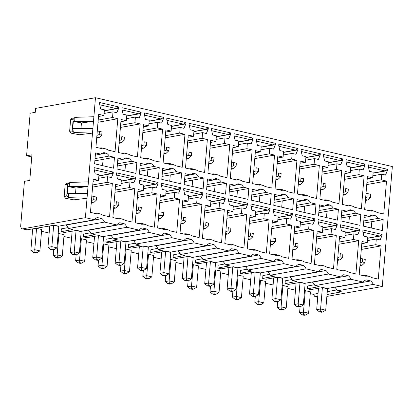 <?xml version="1.0" encoding="UTF-8"?>
<svg xmlns="http://www.w3.org/2000/svg" width="413" height="413" viewBox="0 0 413 413"><rect width="100%" height="100%" fill="white"/><g stroke="black" fill="none" stroke-linecap="round" stroke-linejoin="round"><path stroke-width="0.62" d="M350.823 279.224L314.912 285.641A7.511 5.927 -100.1 0 0 312.414 282.177L348.329 275.76A7.511 5.927 79.9 0 1 350.823 279.224L363.182 282.089A7.511 5.927 79.9 0 1 366.155 279.895L370.724 280.954A7.511 5.927 79.9 0 1 373.218 284.418L382.278 286.519L392.35 166.558L95.47 97.7L85.398 217.661L22.854 228.833A4.037 2.349 103.1 0 1 22.276 228.823A4.037 2.349 103.1 0 1 20.748 226.422L20.753 226.463M348.329 275.76L343.761 274.702A7.511 5.927 79.9 0 0 340.787 276.896L328.428 274.031A7.511 5.927 79.9 0 0 325.934 270.567L321.366 269.508A7.511 5.927 79.9 0 0 318.397 271.702L306.038 268.837A7.511 5.927 79.9 0 0 303.54 265.373L298.971 264.31A7.511 5.927 79.9 0 0 296.002 266.509L283.643 263.644A7.511 5.927 79.9 0 0 281.15 260.18L276.576 259.116A7.511 5.927 79.9 0 0 273.607 261.315L261.248 258.45A7.511 5.927 79.9 0 0 258.755 254.986L254.186 253.923A7.511 5.927 79.9 0 0 251.212 256.122L238.853 253.257A7.511 5.927 79.9 0 0 236.36 249.788L231.791 248.729A7.511 5.927 79.9 0 0 228.817 250.928L216.458 248.058A7.511 5.927 79.9 0 0 213.965 244.594L209.396 243.536A7.511 5.927 79.9 0 0 206.428 245.735L194.069 242.865A7.511 5.927 79.9 0 0 191.57 239.401L187.001 238.342A7.511 5.927 79.9 0 0 184.033 240.542L171.674 237.671A7.511 5.927 79.9 0 0 169.18 234.207L164.606 233.149A7.511 5.927 79.9 0 0 161.638 235.343L149.279 232.478A7.511 5.927 79.9 0 0 146.785 229.014L142.217 227.955A7.511 5.927 79.9 0 0 139.243 230.149L126.884 227.284A7.511 5.927 79.9 0 0 124.39 223.82L119.822 222.762A7.511 5.927 79.9 0 0 116.853 224.956L104.489 222.091A7.511 5.927 79.9 0 0 101.996 218.627L97.427 217.563A7.511 5.927 79.9 0 0 94.458 219.762L85.398 217.661M367.224 242.689L361.974 241.471L359.181 274.697L365.835 276.24A11.146 8.797 -100.1 0 1 369.398 276.478A11.146 8.797 -100.1 0 1 371.628 277.582L378.282 279.126L381.075 245.9L375.825 244.682L376.295 239.029L380.146 239.922L381.927 235.74L382.04 234.408L362.939 229.979L362.826 231.311L363.853 236.143L367.699 237.036L367.224 242.689L361.788 243.66M383.197 219.628L377.905 218.405A7.109 5.606 79.9 0 0 374.761 215.421L373.068 215.028A7.109 5.606 79.9 0 0 372.087 215.09A7.109 5.606 79.9 0 0 369.552 216.464L364.256 215.235L363.342 226.128L382.283 230.521L383.197 219.628L363.59 223.165M360.807 214.435L355.51 213.206A7.109 5.606 79.9 0 0 352.366 210.227L350.673 209.835A7.109 5.606 79.9 0 0 349.692 209.897A7.109 5.606 79.9 0 0 347.157 211.27L341.861 210.041L340.947 220.934L359.893 225.328L360.807 214.435L341.195 217.971M364.127 175.861L358.871 174.642L359.346 168.989L363.11 169.862L364.999 165.437L365.113 164.1L346.011 159.671L345.898 161.008L346.987 166.124L350.751 166.997L350.276 172.649L345.025 171.431L342.253 204.409L348.866 205.942A11.146 8.797 -100.1 0 1 352.47 206.175A11.146 8.797 -100.1 0 1 354.741 207.305L361.354 208.839L364.127 175.861L344.354 179.392M358.68 240.707L353.43 239.488L353.905 233.835L357.751 234.729L359.532 230.547L359.646 229.215L340.544 224.786L340.431 226.118L341.458 230.95L345.304 231.843L344.829 237.496L339.579 236.277L336.791 269.503L343.44 271.047A11.146 8.797 -100.1 0 1 347.003 271.284A11.146 8.797 -100.1 0 1 349.238 272.389L355.887 273.933L358.68 240.707L338.913 244.238M338.412 209.241L333.115 208.013A7.109 5.606 79.9 0 0 329.972 205.034L328.278 204.641A7.109 5.606 79.9 0 0 327.297 204.703A7.109 5.606 79.9 0 0 324.763 206.077L319.466 204.848L318.552 215.741L337.498 220.134L338.412 209.241L318.8 212.778M341.732 170.667L336.481 169.449L336.956 163.796L340.72 164.668L342.604 160.244L342.718 158.907L323.616 154.477L323.508 155.815L324.592 160.931L328.356 161.803L327.881 167.456L322.63 166.238L319.863 199.216L326.471 200.749A11.146 8.797 -100.1 0 1 330.075 200.981A11.146 8.797 -100.1 0 1 332.351 202.112L338.959 203.645L341.732 170.667L321.959 174.198M336.285 235.513L331.035 234.295L331.51 228.642L335.356 229.535L337.137 225.353L337.251 224.022L318.149 219.587L318.036 220.924L319.063 225.756L322.909 226.649L322.434 232.302L317.184 231.084L314.396 264.31L321.051 265.853A11.146 8.797 -100.1 0 1 324.608 266.091A11.146 8.797 -100.1 0 1 326.843 267.196L333.498 268.739L336.285 235.513L316.518 239.044M316.017 204.048L310.726 202.819A7.109 5.606 79.9 0 0 307.577 199.84L305.883 199.448A7.109 5.606 79.9 0 0 304.902 199.51A7.109 5.606 79.9 0 0 302.368 200.883L297.076 199.655L296.162 210.547L315.104 214.941L316.017 204.048L296.41 207.584M319.337 165.474L314.087 164.255L314.561 158.602L318.325 159.475L320.214 155.051L320.323 153.713L301.222 149.284L301.113 150.621L302.197 155.737L305.961 156.61L305.486 162.263L300.236 161.044L297.468 194.022L304.082 195.555A11.146 8.797 -100.1 0 1 307.68 195.788A11.146 8.797 -100.1 0 1 309.957 196.918L316.57 198.452L319.337 165.474L299.57 169.005M313.89 230.32L308.64 229.101L309.115 223.448L312.961 224.342L314.747 220.16L314.856 218.823L295.754 214.393L295.646 215.731L296.673 220.563L300.519 221.456L300.045 227.109L294.789 225.89L292.001 259.116L298.656 260.66A11.146 8.797 -100.1 0 1 302.213 260.897A11.146 8.797 -100.1 0 1 304.448 262.002L311.103 263.546L313.89 230.32L294.123 233.851M293.622 198.854L288.331 197.626A7.109 5.606 79.9 0 0 285.182 194.642L283.494 194.249A7.109 5.606 79.9 0 0 282.513 194.316A7.109 5.606 79.9 0 0 279.973 195.69L274.681 194.461L273.767 205.354L292.709 209.747L293.622 198.854L274.015 202.391M296.942 160.28L291.692 159.062L292.167 153.409L295.93 154.281L297.819 149.857L297.933 148.52L278.832 144.091L278.718 145.422L279.808 150.544L283.571 151.416L283.096 157.069L277.841 155.851L275.073 188.829L281.687 190.362A11.146 8.797 -100.1 0 1 285.285 190.589A11.146 8.797 -100.1 0 1 287.562 191.725L294.175 193.258L296.942 160.28L277.175 163.811M291.501 225.126L286.245 223.908L286.72 218.255L290.566 219.148L292.352 214.966L292.461 213.629L273.365 209.2L273.251 210.537L274.278 215.369L278.125 216.257L277.65 221.91L272.399 220.697L269.606 253.923L276.261 255.466A11.146 8.797 -100.1 0 1 279.818 255.704A11.146 8.797 -100.1 0 1 282.053 256.809L288.708 258.352L291.501 225.126L271.728 228.657M271.233 193.661L265.936 192.432A7.109 5.606 79.9 0 0 262.792 189.448L261.099 189.056A7.109 5.606 79.9 0 0 260.118 189.123A7.109 5.606 79.9 0 0 257.583 190.496L252.286 189.268L251.372 200.16L270.314 204.554L271.233 193.661L251.62 197.197M274.547 155.087L269.297 153.868L269.772 148.215L273.535 149.088L275.425 144.664L275.538 143.326L256.437 138.897L256.323 140.229L257.413 145.35L261.176 146.223L260.701 151.876L255.451 150.657L252.679 183.635L259.292 185.169A11.146 8.797 -100.1 0 1 262.895 185.396A11.146 8.797 -100.1 0 1 265.167 186.531L271.78 188.065L274.547 155.087L254.78 158.618M269.106 219.933L263.855 218.714L264.33 213.062L268.176 213.949L269.957 209.773L270.071 208.436L250.97 204.007L250.856 205.344L251.884 210.171L255.73 211.064L255.255 216.717L250.004 215.498L247.211 248.729L253.866 250.273A11.146 8.797 -100.1 0 1 257.428 250.51A11.146 8.797 -100.1 0 1 259.658 251.615L266.313 253.159L269.106 219.933L249.333 223.464M248.838 188.467L243.541 187.239A7.109 5.606 79.9 0 0 240.397 184.255L238.704 183.862A7.109 5.606 79.9 0 0 237.723 183.93A7.109 5.606 79.9 0 0 235.188 185.303L229.891 184.074L228.978 194.962L247.924 199.36L248.838 188.467L229.225 192.004M252.157 149.893L246.907 148.675L247.377 143.022L251.14 143.894L253.03 139.465L253.143 138.133L234.042 133.704L233.928 135.036L235.018 140.152L238.781 141.024L238.306 146.677L233.056 145.464L230.284 178.442L236.897 179.975A11.146 8.797 -100.1 0 1 240.5 180.202A11.146 8.797 -100.1 0 1 242.772 181.338L249.385 182.871L252.157 149.893L232.385 153.424M246.711 214.734L241.46 213.521L241.935 207.868L245.781 208.756L247.563 204.58L247.676 203.242L228.575 198.813L228.461 200.15L229.489 204.977L233.335 205.87L232.86 211.523L227.609 210.305L224.822 243.536L231.471 245.074A11.146 8.797 -100.1 0 1 235.033 245.317A11.146 8.797 -100.1 0 1 237.269 246.422L243.918 247.965L246.711 214.734L226.944 218.265M226.443 183.274L221.146 182.045A7.109 5.606 79.9 0 0 218.002 179.061L216.309 178.669A7.109 5.606 79.9 0 0 215.328 178.736A7.109 5.606 79.9 0 0 212.793 180.104L207.502 178.881L206.583 189.768L225.529 194.162L226.443 183.274L206.836 186.805M229.762 144.7L224.512 143.481L224.987 137.828L228.75 138.701L230.635 134.271L230.748 132.94L211.647 128.51L211.539 129.842L212.623 134.958L216.386 135.831L215.911 141.483L210.661 140.265L207.894 173.248L214.502 174.782A11.146 8.797 -100.1 0 1 218.105 175.009A11.146 8.797 -100.1 0 1 220.382 176.144L226.99 177.678L229.762 144.7L209.995 148.231M224.316 209.541L219.066 208.322L219.54 202.669L223.387 203.563L225.168 199.386L225.281 198.049L206.18 193.62L206.072 194.951L207.094 199.784L210.94 200.677L210.465 206.33L205.215 205.111L202.427 238.337L209.081 239.881A11.146 8.797 -100.1 0 1 212.638 240.118A11.146 8.797 -100.1 0 1 214.874 241.228L221.528 242.772L224.316 209.541L204.549 213.072M204.048 178.08L198.756 176.852A7.109 5.606 79.9 0 0 195.607 173.868L193.914 173.475A7.109 5.606 79.9 0 0 192.938 173.543A7.109 5.606 79.9 0 0 190.398 174.911L185.107 173.687L184.193 184.575L203.134 188.968L204.048 178.08L184.441 181.612M207.367 139.506L202.117 138.288L202.592 132.635L206.355 133.507L208.245 129.078L208.353 127.746L189.257 123.317L189.144 124.649L190.228 129.765L193.991 130.637L193.516 136.29L188.266 135.072L185.499 168.055L192.112 169.588A11.146 8.797 -100.1 0 1 195.71 169.815A11.146 8.797 -100.1 0 1 197.987 170.951L204.6 172.484L207.367 139.506L187.6 143.037M201.921 204.347L196.671 203.129L197.146 197.476L200.992 198.369L202.778 194.187L202.886 192.856L183.785 188.426L183.677 189.758L184.704 194.59L188.55 195.483L188.075 201.136L182.82 199.918L180.032 233.144L186.686 234.687A11.146 8.797 -100.1 0 1 190.243 234.925A11.146 8.797 -100.1 0 1 192.479 236.035L199.133 237.578L201.921 204.347L182.154 207.878M181.653 172.887L176.361 171.658A7.109 5.606 79.9 0 0 173.217 168.674L171.524 168.282A7.109 5.606 79.9 0 0 170.543 168.344A7.109 5.606 79.9 0 0 168.003 169.717L162.712 168.489L161.798 179.381L180.739 183.775L181.653 172.887L162.046 176.418M175.592 165.758L182.205 167.291L184.972 134.308L179.722 133.094L180.197 127.436L183.961 128.314L185.85 123.885L185.964 122.553L166.862 118.118L166.749 119.455L167.838 124.571L171.601 125.444L171.127 131.097L165.871 129.878L163.104 162.856L169.717 164.389A11.146 8.797 -100.1 0 1 173.315 164.622A11.146 8.797 -100.1 0 1 175.592 165.752M179.531 199.154L174.276 197.935L174.751 192.282L178.597 193.176L180.383 188.994L180.496 187.662L161.395 183.233L161.282 184.565L162.309 189.397L166.155 190.29L165.68 195.943L160.43 194.724L157.637 227.95L164.291 229.494A11.146 8.797 -100.1 0 1 167.848 229.731A11.146 8.797 -100.1 0 1 170.084 230.836L176.738 232.38L179.531 199.154L159.759 202.685M159.263 167.688L153.966 166.465A7.109 5.606 79.9 0 0 150.822 163.481L149.129 163.089A7.109 5.606 79.9 0 0 148.148 163.15A7.109 5.606 79.9 0 0 145.613 164.524L140.317 163.295L139.403 174.188L158.344 178.581L159.263 167.688L139.651 171.225M162.583 129.114L157.327 127.896L157.802 122.243L161.566 123.115L163.455 118.691L163.569 117.354L144.467 112.925L144.354 114.262L145.443 119.378L149.207 120.25L148.732 125.903L143.481 124.685L140.709 157.663L147.322 159.196A11.146 8.797 -100.1 0 1 150.926 159.428A11.146 8.797 -100.1 0 1 153.197 160.559L159.81 162.092L162.583 129.114L142.81 132.645M157.136 193.96L151.886 192.742L152.361 187.089L156.207 187.982L157.988 183.8L158.102 182.469L139 178.039L138.887 179.371L139.914 184.203L143.76 185.096L143.285 190.749L138.035 189.531L135.242 222.757L141.896 224.3A11.146 8.797 -100.1 0 1 145.459 224.538A11.146 8.797 -100.1 0 1 147.694 225.643L154.343 227.186L157.136 193.96L137.364 197.491M136.868 162.495L131.571 161.266A7.109 5.606 79.9 0 0 128.428 158.287L126.734 157.895A7.109 5.606 79.9 0 0 125.753 157.957A7.109 5.606 79.9 0 0 123.219 159.33L117.922 158.102L117.008 168.994L135.954 173.388L136.868 162.495L117.256 166.031M140.188 123.921L134.937 122.702L135.412 117.049L139.171 117.922L141.06 113.498L141.174 112.16L122.072 107.731L121.959 109.068L123.048 114.184L126.812 115.057L126.337 120.71L121.086 119.491L118.314 152.469L124.927 154.003A11.146 8.797 -100.1 0 1 128.531 154.235A11.146 8.797 -100.1 0 1 130.802 155.365L137.415 156.899L140.188 123.921L120.415 127.452M134.741 188.767L129.491 187.548L129.966 181.896L133.812 182.789L135.593 178.607L135.707 177.275L116.605 172.84L116.492 174.178L117.519 179.01L121.365 179.903L120.89 185.556L115.64 184.337L112.852 217.563L119.502 219.107A11.146 8.797 -100.1 0 1 123.064 219.344A11.146 8.797 -100.1 0 1 125.299 220.449L131.953 221.993L134.741 188.767L114.974 192.298M98.026 122.258L117.793 118.727L115.026 151.705L108.412 150.172A11.146 8.797 -100.1 0 0 106.136 149.041A11.146 8.797 -100.1 0 0 102.532 148.809L95.924 147.276L98.692 114.298L103.942 115.516L98.506 116.487M117.793 118.727L112.543 117.509L113.017 111.856L116.781 112.728L118.67 108.304L118.779 106.967L99.678 102.538L99.569 103.875L100.653 108.991L104.417 109.863L103.942 115.516M111.417 177.595L113.198 173.414L113.312 172.082L94.21 167.647L94.102 168.984L95.124 173.816L98.97 174.709L98.495 180.362L93.245 179.144L90.457 212.37L97.112 213.913A11.146 8.797 -100.1 0 1 100.669 214.151A11.146 8.797 -100.1 0 1 102.904 215.256L109.559 216.799L112.346 183.573L107.096 182.355L107.571 176.702L111.417 177.595M104.339 152.702A7.109 5.606 79.9 0 0 103.358 152.764A7.109 5.606 79.9 0 0 100.824 154.137L95.532 152.908L94.613 163.801L113.56 168.194L114.473 157.301L109.177 156.073A7.109 5.606 79.9 0 0 106.033 153.094L104.339 152.702L102.419 153.042M386.516 181.054L381.266 179.836L381.741 174.183L385.505 175.055L387.394 170.631L387.508 169.294L368.406 164.864L368.293 166.202L369.382 171.318L373.145 172.19L372.671 177.843L367.42 176.625L364.648 209.603L371.261 211.136A11.146 8.797 -100.1 0 1 374.865 211.368A11.146 8.797 -100.1 0 1 377.136 212.499L383.749 214.032L386.516 181.054L366.749 184.585M381.266 179.836L366.935 182.396M372.671 177.843L367.234 178.814M368.293 210.449A12.359 9.752 -100.1 0 1 368.721 210.362A12.359 9.752 -100.1 0 1 372.588 210.64L374.865 211.368M368.484 167.095L384.962 170.915L373.073 173.042M387.394 170.631L373.058 173.192M384.962 170.915L387.508 169.294M381.741 174.183L372.841 175.773M365.495 199.541L367.689 200.052L365.417 200.455M370.451 197.476L367.89 196.882L368.159 193.728L366.021 193.232L370.714 194.322L370.451 197.476L367.689 200.052M368.159 193.728L370.714 194.322M367.89 196.882L365.644 197.719M362.862 275.548A12.359 9.752 -100.1 0 1 363.254 275.471A12.359 9.752 -100.1 0 1 367.116 275.75L369.398 276.478M381.075 245.9L361.303 249.431M375.825 244.682L361.489 247.242M376.295 239.029L367.4 240.619M381.927 235.74L367.591 238.301M367.606 238.151L379.495 236.029L382.04 234.408M379.495 236.029L363.017 232.204M360.177 262.828L362.423 261.997L362.691 258.837L360.554 258.342L365.247 259.431L364.984 262.591L362.222 265.161L359.95 265.569M360.028 264.65L362.222 265.161M362.423 261.997L364.984 262.591M362.691 258.837L365.247 259.431M369.692 216.324L374.761 215.421M377.905 218.405L363.776 220.924M373.068 215.028L371.142 215.369M364.07 217.444L369.552 216.464M347.297 211.131L352.366 210.227M350.673 209.835L348.753 210.176M355.51 213.206L341.386 215.731M341.675 212.251L347.157 211.27M345.898 205.256A12.359 9.752 -100.1 0 1 346.326 205.168A12.359 9.752 -100.1 0 1 350.193 205.447L352.47 206.175M346.089 161.901L362.568 165.721L350.678 167.848M362.568 165.721L365.113 164.1M364.999 165.437L350.668 167.998M359.346 168.989L350.451 170.579M358.871 174.642L344.54 177.203M350.276 172.649L344.84 173.62M343.1 194.347L345.294 194.859L343.022 195.261M348.056 192.282L348.324 189.128L345.764 188.534L345.5 191.689L348.056 192.282L345.294 194.859M345.5 191.689L343.255 192.525M345.764 188.534L348.324 189.128M340.467 270.355A12.359 9.752 -100.1 0 1 340.859 270.278A12.359 9.752 -100.1 0 1 344.726 270.556L347.003 271.284M345.211 232.958L357.1 230.831L340.622 227.011M357.1 230.831L359.646 229.215M359.532 230.547L345.201 233.108M353.905 233.835L345.005 235.425M353.43 239.488L339.094 242.049M344.829 237.496L339.393 238.466M337.633 259.457L339.827 259.968L337.555 260.376M342.589 257.392L342.857 254.238L340.297 253.644L340.028 256.798L342.589 257.392L339.827 259.968M340.028 256.798L337.788 257.635M342.857 254.238L340.297 253.644M324.907 205.937L329.972 205.034M328.278 204.641L326.358 204.982M333.115 208.013L318.991 210.537M319.285 207.058L324.763 206.077M323.503 200.062A12.359 9.752 -100.1 0 1 323.931 199.969A12.359 9.752 -100.1 0 1 327.798 200.248L330.075 200.981M323.694 156.708L340.178 160.528L328.283 162.655M340.178 160.528L342.718 158.907M342.604 160.244L328.273 162.805M336.956 163.796L328.056 165.386M336.481 169.449L322.145 172.009M327.881 167.456L322.445 168.427M320.705 189.154L322.904 189.665L320.627 190.068M325.666 187.089L325.929 183.935L323.369 183.341L323.105 186.495L325.666 187.089L322.904 189.665M323.105 186.495L320.86 187.332M323.369 183.341L325.929 183.935M318.077 265.161A12.359 9.752 -100.1 0 1 318.464 265.084A12.359 9.752 -100.1 0 1 322.331 265.363L324.608 266.091M322.816 227.764L334.711 225.637L318.227 221.817M334.711 225.637L337.251 224.022M337.137 225.353L322.806 227.914M331.51 228.642L322.61 230.232M331.035 234.295L316.699 236.856M322.434 232.302L317.003 233.273M315.238 254.263L317.432 254.775L315.16 255.177M320.194 252.198L320.462 249.044L317.902 248.45L317.638 251.605L320.194 252.198L317.432 254.775M317.638 251.605L315.393 252.441M320.462 249.044L317.902 248.45M302.512 200.744L307.577 199.84M305.883 199.448L303.963 199.789M310.726 202.819L296.596 205.344M296.89 201.859L302.368 200.883M301.108 194.869A12.359 9.752 -100.1 0 1 301.536 194.776A12.359 9.752 -100.1 0 1 305.403 195.055L307.68 195.788M301.304 151.514L317.783 155.334L305.888 157.456M317.783 155.334L320.323 153.713M320.214 155.051L305.878 157.611M314.561 158.602L305.661 160.192M314.087 164.255L299.75 166.816M305.486 162.263L300.055 163.233M298.31 183.961L300.509 184.466L298.238 184.874M303.271 181.896L303.534 178.736L300.974 178.142L300.71 181.302L303.271 181.896L300.509 184.466M300.71 181.302L298.465 182.138M300.974 178.142L303.534 178.736M295.682 259.968A12.359 9.752 -100.1 0 1 296.069 259.891A12.359 9.752 -100.1 0 1 299.936 260.169L302.213 260.897M300.421 222.571L312.316 220.444L295.832 216.624M312.316 220.444L314.856 218.823M314.747 220.16L300.411 222.721M309.115 223.448L300.215 225.039M308.64 229.101L294.309 231.662M300.045 227.109L294.608 228.079M292.843 249.07L295.042 249.581L292.765 249.984M297.804 247.005L298.067 243.851L295.507 243.257L295.243 246.411L297.804 247.005L295.042 249.581M295.243 246.411L292.998 247.248M298.067 243.851L295.507 243.257M280.117 195.55L285.182 194.642M283.494 194.249L281.568 194.595M288.331 197.626L274.201 200.15M274.495 196.665L279.973 195.69M278.718 189.675A12.359 9.752 -100.1 0 1 279.147 189.582A12.359 9.752 -100.1 0 1 283.008 189.861L285.285 190.589M278.909 146.316L295.388 150.141L283.499 152.263M295.388 150.141L297.933 148.52M297.819 149.857L283.483 152.418M292.167 153.409L283.266 154.999M291.692 159.062L277.355 161.622M283.096 157.069L277.66 158.04M275.92 178.767L278.114 179.273L275.843 179.681M280.876 176.702L281.139 173.543L278.584 172.949L278.316 176.108L280.876 176.702L278.114 179.273M278.316 176.108L276.07 176.945M278.584 172.949L281.139 173.543M273.287 254.775A12.359 9.752 -100.1 0 1 273.68 254.697A12.359 9.752 -100.1 0 1 277.541 254.971L279.818 255.704M278.032 217.377L289.921 215.25L273.442 211.43M289.921 215.25L292.461 213.629M292.352 214.966L278.016 217.527M286.72 218.255L277.82 219.845M286.245 223.908L271.914 226.469M277.65 221.91L272.213 222.881M270.453 243.876L272.647 244.388L270.376 244.79M275.409 241.811L275.672 238.657L273.112 238.064L272.848 241.218L275.409 241.811L272.647 244.388M272.848 241.218L270.603 242.054M275.672 238.657L273.112 238.064M257.722 190.357L262.792 189.448M261.099 189.056L259.173 189.402M265.936 192.432L251.811 194.957M252.1 191.472L257.583 190.496M256.323 184.477A12.359 9.752 -100.1 0 1 256.752 184.389A12.359 9.752 -100.1 0 1 260.618 184.668L262.895 185.396M256.514 141.122L272.993 144.948L261.104 147.069M272.993 144.948L275.538 143.326M275.425 144.664L261.088 147.219M269.772 148.215L260.871 149.805M269.297 153.868L254.966 156.429M260.701 151.876L255.265 152.846M253.525 173.574L255.719 174.079L253.448 174.487M258.481 171.509L258.744 168.349L256.189 167.755L255.921 170.915L258.481 171.509L255.719 174.079M255.921 170.915L253.68 171.751M256.189 167.755L258.744 168.349M250.892 249.581A12.359 9.752 -100.1 0 1 251.285 249.498A12.359 9.752 -100.1 0 1 255.146 249.777L257.428 250.51M255.637 212.184L267.526 210.057L251.047 206.237M267.526 210.057L270.071 208.436M269.957 209.773L255.621 212.334M264.33 213.062L255.43 214.652M263.855 218.714L249.519 221.275M255.255 216.717L249.819 217.687M248.058 238.683L250.252 239.189L247.981 239.597M253.014 236.618L253.277 233.459L250.722 232.87L250.454 236.024L253.014 236.618L250.252 239.189M250.454 236.024L248.208 236.861M253.277 233.459L250.722 232.87M235.327 185.163L240.397 184.255M238.704 183.862L236.783 184.208M243.541 187.239L229.416 189.763M229.705 186.278L235.188 185.303M233.928 179.283A12.359 9.752 -100.1 0 1 234.357 179.196A12.359 9.752 -100.1 0 1 238.224 179.474L240.5 180.202M234.119 135.929L250.598 139.754L238.709 141.876M250.598 139.754L253.143 138.133M253.03 139.465L238.699 142.026M247.377 143.022L238.482 144.612M246.907 148.675L232.571 151.235M238.306 146.677L232.87 147.653M231.13 168.375L233.324 168.886L231.053 169.294M236.086 166.315L236.355 163.156L233.794 162.562L233.531 165.721L236.086 166.315L233.324 168.886M233.531 165.721L231.285 166.553M231.662 162.061L236.355 163.156M233.794 162.562L231.662 162.066M228.497 244.388A12.359 9.752 -100.1 0 1 228.89 244.305A12.359 9.752 -100.1 0 1 232.756 244.584L235.033 245.317M233.242 206.985L245.131 204.863L228.652 201.043M245.131 204.863L247.676 203.242M247.563 204.58L233.231 207.14M241.935 207.868L233.035 209.453M241.46 213.521L227.124 216.076M232.86 211.523L227.424 212.494M225.663 233.49L227.857 233.995L225.586 234.403M230.619 231.425L230.888 228.265L228.327 227.671L228.064 230.831L230.619 231.425L227.857 233.995M228.064 230.831L225.818 231.667M230.888 228.265L228.327 227.671M212.938 179.965L218.002 179.061M216.309 178.669L214.388 179.015M221.146 182.045L207.021 184.57M207.316 181.085L212.793 180.104M211.533 174.09A12.359 9.752 -100.1 0 1 211.962 174.002A12.359 9.752 -100.1 0 1 215.829 174.281L218.105 175.009M211.724 130.735L228.208 134.561L216.314 136.682M228.208 134.561L230.748 132.94M230.635 134.271L216.304 136.832M224.987 137.828L216.087 139.418M224.512 143.481L210.176 146.042M215.911 141.483L210.475 142.454M208.735 163.181L210.935 163.693L208.658 164.1M213.697 161.122L213.96 157.962L211.399 157.368L211.136 160.528L213.697 161.122L210.935 163.693M211.136 160.528L208.89 161.359M211.399 157.368L213.96 157.962M206.108 239.194A12.359 9.752 -100.1 0 1 206.495 239.112A12.359 9.752 -100.1 0 1 210.362 239.39L212.638 240.118M210.847 201.792L222.741 199.67L206.257 195.845M222.741 199.67L225.281 198.049M225.168 199.386L210.836 201.947M219.54 202.669L210.64 204.259M219.066 208.322L204.729 210.883M210.465 206.33L205.034 207.3M203.268 228.296L205.468 228.802L203.191 229.21M208.224 226.231L208.493 223.072L205.932 222.478L205.669 225.637L208.224 226.231L205.468 228.802M205.669 225.637L203.423 226.474M208.493 223.072L205.932 222.478M190.543 174.771L195.607 173.868M193.914 173.475L191.993 173.821M198.756 176.852L184.626 179.376M184.921 175.892L190.398 174.911M189.139 168.896A12.359 9.752 -100.1 0 1 189.567 168.809A12.359 9.752 -100.1 0 1 193.434 169.087L195.71 169.815M189.335 125.542L205.813 129.367L193.924 131.489M205.813 129.367L208.353 127.746M208.245 129.078L193.909 131.639M202.592 132.635L193.692 134.225M202.117 138.288L187.781 140.848M193.516 136.29L188.085 137.261M186.34 157.988L188.54 158.499L186.268 158.907M191.302 155.923L191.565 152.769L189.004 152.175L188.741 155.329L191.302 155.923L188.54 158.499M188.741 155.329L186.495 156.166M189.004 152.175L191.565 152.769M183.713 234.001A12.359 9.752 -100.1 0 1 184.1 233.918A12.359 9.752 -100.1 0 1 187.967 234.197L190.243 234.925M188.452 196.598L200.346 194.477L183.862 190.651M200.346 194.477L202.886 192.856M202.778 194.187L188.442 196.748M197.146 197.476L188.245 199.066M196.671 203.129L182.339 205.689M188.075 201.136L182.639 202.107M180.873 223.103L183.073 223.609L180.801 224.016M185.835 221.038L186.098 217.878L183.537 217.284L183.274 220.444L185.835 221.038L183.073 223.609M183.274 220.444L181.028 221.28M186.098 217.878L183.537 217.284M168.148 169.578L173.217 168.674M171.524 168.282L169.598 168.623M176.361 171.658L162.232 174.178M162.526 170.698L168.003 169.717M166.749 163.703A12.359 9.752 -100.1 0 1 167.177 163.615A12.359 9.752 -100.1 0 1 171.039 163.894L173.315 164.622M166.94 120.348L183.418 124.168L171.529 126.295M183.418 124.168L185.964 122.553M185.85 123.885L171.514 126.445M180.197 127.436L171.297 129.026M179.722 133.094L165.391 135.65M184.972 134.308L165.205 137.839M171.127 131.097L165.69 132.067M163.951 152.795L166.145 153.306L163.873 153.708M168.907 150.73L169.17 147.575L166.615 146.982L166.346 150.136L168.907 150.73L166.145 153.306M166.346 150.136L164.1 150.972M166.615 146.982L169.17 147.575M161.318 228.807A12.359 9.752 -100.1 0 1 161.71 228.725A12.359 9.752 -100.1 0 1 165.572 229.003L167.848 229.731M166.062 191.405L177.951 189.283L161.473 185.458M177.951 189.283L180.496 187.662M180.383 188.994L166.047 191.555M174.751 192.282L165.856 193.873M174.276 197.935L159.945 200.496M165.68 195.943L160.244 196.913M158.484 217.904L160.678 218.415L158.406 218.823M163.44 215.844L163.703 212.685L161.147 212.091L160.879 215.25L163.44 215.844L160.678 218.415M160.879 215.25L158.633 216.082M163.703 212.685L161.147 212.091M145.753 164.384L150.822 163.481M149.129 163.089L147.209 163.429M153.966 166.465L139.842 168.984M140.131 165.505L145.613 164.524M144.354 158.509A12.359 9.752 -100.1 0 1 144.782 158.422A12.359 9.752 -100.1 0 1 148.649 158.7L150.926 159.428M144.545 115.155L161.024 118.975L149.134 121.102M161.024 118.975L163.569 117.354M163.455 118.691L149.119 121.252M157.802 122.243L148.902 123.833M157.327 127.896L142.996 130.456M148.732 125.903L143.296 126.874M141.556 147.601L143.75 148.112L141.478 148.515M146.512 145.536L146.78 142.382L144.22 141.788L143.951 144.942L146.512 145.536L143.75 148.112M143.951 144.942L141.711 145.779M144.22 141.788L146.78 142.382M138.923 223.609A12.359 9.752 -100.1 0 1 139.315 223.531A12.359 9.752 -100.1 0 1 143.177 223.81L145.459 224.538M143.667 186.211L155.556 184.09L139.078 180.264M155.556 184.09L158.102 182.469M157.988 183.8L143.652 186.361M152.361 187.089L143.461 188.679M151.886 192.742L137.55 195.303M143.285 190.749L137.849 191.72M136.089 212.71L138.283 213.222L136.011 213.629M141.045 210.645L141.308 207.491L138.753 206.898L138.484 210.057L141.045 210.645L138.283 213.222M138.484 210.057L136.238 210.888M141.308 207.491L138.753 206.898M123.358 159.191L128.428 158.287M126.734 157.895L124.814 158.236M131.571 161.266L117.447 163.791M117.736 160.311L123.219 159.33M121.959 153.316A12.359 9.752 -100.1 0 1 122.387 153.228A12.359 9.752 -100.1 0 1 126.254 153.507L128.531 154.235M122.15 109.961L138.634 113.781L126.739 115.908M138.634 113.781L141.174 112.16M141.06 113.498L126.729 116.058M135.412 117.049L126.512 118.639M134.937 122.702L120.601 125.263M126.337 120.71L120.901 121.68M119.161 142.408L121.355 142.919L119.083 143.321M124.117 140.343L124.385 137.188L121.825 136.595L121.561 139.749L124.117 140.343L121.355 142.919M121.561 139.749L119.316 140.585M121.825 136.595L124.385 137.188M116.528 218.415A12.359 9.752 -100.1 0 1 116.92 218.338A12.359 9.752 -100.1 0 1 120.787 218.616L123.064 219.344M121.272 181.018L133.162 178.891L116.683 175.071M133.162 178.891L135.707 177.275M135.593 178.607L121.262 181.168M129.966 181.896L121.066 183.486M129.491 187.548L115.155 190.109M120.89 185.556L115.459 186.526M113.694 207.517L115.888 208.028L113.616 208.436M118.65 205.452L118.918 202.298L116.358 201.704L116.094 204.858L118.65 205.452L115.888 208.028M116.094 204.858L113.849 205.695M118.918 202.298L116.358 201.704M112.543 117.509L98.206 120.069M113.017 111.856L104.117 113.446M118.67 108.304L104.334 110.865M99.755 104.768L116.239 108.588L104.344 110.715M116.239 108.588L118.779 106.967M99.564 148.122A12.359 9.752 -100.1 0 1 99.992 148.03A12.359 9.752 -100.1 0 1 103.859 148.308L106.136 149.041M96.688 138.128L98.965 137.725L96.766 137.214M98.965 137.725L101.727 135.149L101.99 131.995L97.298 130.9L99.43 131.401L99.166 134.555L96.921 135.392M101.727 135.149L99.166 134.555M101.99 131.995L99.43 131.401M113.198 173.414L98.867 175.974M107.571 176.702L98.671 178.292M107.096 182.355L92.76 184.916M92.579 187.104L112.346 183.573M94.138 213.222A12.359 9.752 -100.1 0 1 94.525 213.144A12.359 9.752 -100.1 0 1 98.392 213.423L100.669 214.151M98.495 180.362L93.064 181.333M94.288 169.877L110.772 173.697L113.312 172.082M110.772 173.697L98.877 175.824M91.221 203.237L93.498 202.835L96.26 200.259L96.523 197.104L91.831 196.01L93.963 196.511L93.699 199.665L91.454 200.501M93.498 202.835L91.299 202.324M96.523 197.104L93.963 196.511M96.26 200.259L93.699 199.665M95.346 155.118L100.824 154.137M100.968 153.997L106.033 153.094M109.177 156.073L95.052 158.597M94.866 160.838L103.085 159.366L102.558 165.644M114.473 157.301L103.085 159.366M31.739 156.966L26.582 155.773L30.154 113.234L35.286 112.315L35.616 108.392L95.47 97.7M26.582 155.773L31.92 154.818L29.777 180.378L24.439 181.333L20.65 226.438M313.431 294.345L310.261 293.612M295.496 290.184L287.866 288.419M273.101 284.991L265.471 283.225M250.706 279.797L243.076 278.026M228.312 274.604L220.687 272.833M205.917 269.41L198.292 267.639M183.527 264.217L175.897 262.446M161.132 259.023L153.502 257.253M138.737 253.83L131.112 252.059M116.342 248.636L108.717 246.866M93.952 243.438L86.322 241.672M71.557 238.244L63.927 236.479M49.162 233.051L41.532 231.285M32.637 229.22L31.786 229.024M373.218 284.418L337.302 290.835A7.511 5.927 -100.1 0 0 334.809 287.371L370.724 280.954M336.889 289.911L327.266 291.712M318.051 293.436L313.426 294.304L314.912 296.704L317.814 296.271M104.489 222.091L68.579 228.508A7.511 5.927 -100.1 0 0 66.085 225.039L101.996 218.627M68.16 227.584L61.351 228.859L61.114 231.688L64.459 232.467L76.679 230.382L80.938 231.373L116.853 224.956M126.884 227.284L90.974 233.701A7.511 5.927 -100.1 0 0 88.475 230.237L124.39 223.82M90.555 232.777L83.746 234.052L83.509 236.881L86.854 237.661L99.074 235.58L103.333 236.566L139.243 230.149M149.279 232.478L113.368 238.895A7.511 5.927 -100.1 0 0 110.87 235.431L146.785 229.014M112.95 237.971L106.141 239.246L105.904 242.075L109.249 242.854L121.463 240.774L125.728 241.76L161.638 235.343M171.674 237.671L135.758 244.088A7.511 5.927 -100.1 0 0 133.265 240.624L169.18 234.207M135.34 243.164L128.531 244.439L128.293 247.273L131.644 248.048L143.858 245.967L148.117 246.953L184.033 240.542M194.069 242.865L158.153 249.282A7.511 5.927 -100.1 0 0 155.66 245.818L191.57 239.401M157.735 248.358L150.926 249.633L150.688 252.467L154.034 253.241L166.253 251.161L170.512 252.147L206.428 245.735M216.458 248.058L180.548 254.475A7.511 5.927 -100.1 0 0 178.055 251.011L213.965 244.594M180.13 253.551L173.321 254.826L173.083 257.66L176.428 258.435L188.648 256.354L192.907 257.34L228.817 250.928M238.853 253.257L202.943 259.669A7.511 5.927 -100.1 0 0 200.444 256.205L236.36 249.788M202.525 258.744L195.716 260.02L195.478 262.854L198.823 263.628L211.043 261.548L215.302 262.534L251.212 256.122M261.248 258.45L225.333 264.862A7.511 5.927 -100.1 0 0 222.839 261.398L258.755 254.986M224.92 263.943L218.11 265.218L217.873 268.047L221.218 268.822L233.433 266.741L237.697 267.732L273.607 261.315M283.643 263.644L247.728 270.056A7.511 5.927 -100.1 0 0 245.234 266.591L281.15 260.18M247.31 269.137L240.5 270.412L240.263 273.241L243.613 274.015L255.828 271.935L260.087 272.926L296.002 266.509M306.038 268.837L270.123 275.249A7.511 5.927 -100.1 0 0 267.629 271.785L303.54 265.373M269.704 274.33L262.895 275.605L262.658 278.434L266.003 279.209L278.223 277.128L282.482 278.119L318.397 271.702M328.428 274.031L292.518 280.448A7.511 5.927 -100.1 0 0 290.024 276.978L325.934 270.567M292.099 279.524L285.29 280.799L285.053 283.628L288.398 284.407L300.618 282.322L304.877 283.313L340.787 276.896M314.494 284.717L307.685 285.992L307.448 288.821L310.793 289.601L323.007 287.52L327.272 288.506L363.182 282.089M300.081 306.833L299.585 312.729L303.493 312.032L308.614 313.219L310.411 291.841L305.29 290.654L304.51 290.793M298.413 306.343L296.947 306.606L298.867 307.05L300.334 306.787L298.413 306.343L298.201 303.782L303.323 304.97L305.119 283.592L300.06 282.42M296.942 282.951L296.09 283.101L294.293 304.479L296.947 306.606M281.315 309.399L279.849 309.662L281.769 310.106L283.235 309.843L281.315 309.399L281.103 306.838L286.219 308.026L288.016 286.648L282.895 285.46L282.12 285.6M276.023 301.149L274.557 301.413L276.478 301.857L277.939 301.593L276.023 301.149L275.812 298.589L280.928 299.776L282.724 278.398L277.665 277.226M274.547 277.758L273.695 277.908L271.899 299.286L274.557 301.413M258.92 304.205L257.454 304.469L259.374 304.913L260.84 304.649L258.92 304.205L258.708 301.645L263.824 302.832L265.621 281.454L260.505 280.267L259.725 280.401M253.628 295.956L252.162 296.219L254.083 296.663L255.549 296.4L253.628 295.956L253.417 293.395L258.533 294.583L260.329 273.205L255.275 272.033M252.152 272.559L251.3 272.714L249.509 294.092L252.162 296.219M236.525 299.012L235.059 299.27L236.979 299.719L238.446 299.456L236.525 299.012L236.313 296.446L241.435 297.634L243.226 276.256L238.11 275.068L237.33 275.208M231.234 290.762L229.767 291.026L231.688 291.47L233.154 291.206L231.234 290.762L231.022 288.202L236.138 289.389L237.934 268.011L232.88 266.834M229.762 267.366L228.905 267.521L227.114 288.899L229.767 291.026M214.13 293.819L212.664 294.077L214.584 294.526L216.051 294.262L214.13 293.819L213.919 291.253L219.04 292.44L220.836 271.062L215.715 269.875L214.936 270.014M208.839 285.569L207.372 285.832L209.293 286.276L210.759 286.013L208.839 285.569L208.627 283.008L213.748 284.19L215.54 262.813L210.485 261.641M207.367 262.172L206.515 262.327L204.719 283.705L207.372 285.832M191.74 288.625L190.274 288.883L192.19 289.332L193.656 289.069L191.74 288.625L191.524 286.059L196.645 287.247L198.441 265.869L193.32 264.681L192.541 264.821M186.444 280.375L184.983 280.634L186.898 281.083L188.364 280.819L186.444 280.375L186.232 277.81L191.353 278.997L193.15 257.619L188.091 256.447M184.972 256.979L184.121 257.134L182.324 278.512L184.983 280.634M169.345 283.426L167.879 283.69L169.8 284.134L171.266 283.876L169.345 283.426L169.134 280.866L174.25 282.053L176.046 260.675L170.925 259.488L170.151 259.627M164.054 275.182L162.588 275.44L164.508 275.889L165.974 275.626L164.054 275.182L163.842 272.616L168.958 273.804L170.755 252.426L165.696 251.254M162.577 251.785L161.726 251.94L159.929 273.318L162.588 275.44M146.951 278.233L145.484 278.496L147.405 278.94L148.871 278.682L146.951 278.233L146.739 275.672L151.855 276.86L153.651 255.482L148.535 254.294L147.756 254.434M141.659 269.988L140.193 270.247L142.113 270.691L143.579 270.432L141.659 269.988L141.447 267.423L146.563 268.61L148.36 247.232L143.306 246.06M140.183 246.592L139.331 246.742L137.539 268.12L140.193 270.247M124.556 273.039L123.089 273.303L125.01 273.747L126.476 273.483L124.556 273.039L124.344 270.479L129.465 271.666L131.257 250.288L126.141 249.101L125.361 249.24M119.264 264.79L117.798 265.053L119.718 265.497L121.185 265.239L119.264 264.79L119.052 262.229L124.168 263.417L125.965 242.039L120.911 240.867M117.793 241.399L116.941 241.548L115.144 262.926L117.798 265.053M102.161 267.846L100.7 268.109L102.615 268.553L104.081 268.29L102.161 267.846L101.949 265.285L107.07 266.473L108.867 245.095L103.746 243.907L102.966 244.047M96.869 259.596L95.403 259.86L97.323 260.304L98.79 260.045L96.869 259.596L96.657 257.036L101.779 258.223L103.57 236.845L98.516 235.673M95.398 236.205L94.546 236.355L92.749 257.733L95.403 259.86M79.771 262.653L78.305 262.916L80.225 263.36L81.686 263.096L79.771 262.653L79.559 260.092L84.675 261.279L86.472 239.901L81.351 238.714L80.571 238.853M74.479 254.403L73.013 254.666L74.929 255.11L76.395 254.847L74.479 254.403L74.263 251.842L79.384 253.03L81.18 231.652L76.121 230.48M73.003 231.012L72.151 231.161L70.355 252.539L73.013 254.666M57.376 257.459L55.91 257.722L57.83 258.166L59.296 257.903L57.376 257.459L57.164 254.898L62.28 256.086L64.077 234.708L58.956 233.521L58.181 233.66M50.608 225.818L49.756 225.968L47.96 247.346L51.873 246.649L53.664 225.297M53.731 225.286L58.785 226.458L56.989 247.836L51.873 246.649L52.084 249.209L50.618 249.473L47.96 247.346M36.566 228.327L32.658 229.024L30.861 250.402L34.769 249.705L36.566 228.327L41.682 229.514L39.885 250.887L34.769 249.705L34.981 252.266L33.515 252.529L30.861 250.402M319.337 288.145L318.485 288.295L316.688 309.673L320.596 308.976L325.718 310.163L327.509 288.785L322.455 287.613M316.688 309.673L319.342 311.8L320.808 311.536L320.596 308.976L322.388 287.624M320.808 311.536L322.729 311.985L325.718 310.163M322.729 311.985L321.262 312.243L319.342 311.8M299.585 312.729L302.244 314.856L303.71 314.592L303.493 312.032L305.29 290.654M303.71 314.592L305.625 315.036L308.614 313.219M305.625 315.036L304.159 315.3L302.244 314.856M300.334 306.787L303.323 304.97M294.293 304.479L298.201 303.782L299.998 282.43M277.686 301.64L277.19 307.535L279.849 309.662M283.235 309.843L286.219 308.026M277.19 307.535L281.103 306.838L282.895 285.46M277.939 301.593L280.928 299.776M271.899 299.286L275.812 298.589L277.603 277.237M255.296 296.446L254.8 302.342L257.454 304.469M260.84 304.649L263.824 302.832M254.8 302.342L258.708 301.645L260.505 280.267M255.549 296.4L258.533 294.583M249.509 294.092L253.417 293.395L255.208 272.043M232.901 291.253L232.405 297.148L235.059 299.27M238.446 299.456L241.435 297.634M232.405 297.148L236.313 296.446L238.11 275.068M233.154 291.206L236.138 289.389M227.114 288.899L231.022 288.202L232.813 266.85M210.506 286.059L210.011 291.955L212.664 294.077M216.051 294.262L219.04 292.44M210.011 291.955L213.919 291.253L215.715 269.875M210.759 286.013L213.748 284.19M204.719 283.705L208.627 283.008L210.418 261.656M188.111 280.866L187.616 286.756L190.274 288.883M193.656 289.069L196.645 287.247M187.616 286.756L191.524 286.059L193.32 264.681M188.364 280.819L191.353 278.997M182.324 278.512L186.232 277.81L188.029 256.458M165.716 275.672L165.226 281.563L167.879 283.69M171.266 283.876L174.25 282.053M165.226 281.563L169.134 280.866L170.925 259.488M165.974 275.626L168.958 273.804M159.929 273.318L163.842 272.616L165.634 251.264M143.326 270.479L142.831 276.369L145.484 278.496M148.871 278.682L151.855 276.86M142.831 276.369L146.739 275.672L148.535 254.294M143.579 270.432L146.563 268.61M137.539 268.12L141.447 267.423L143.239 246.071M120.932 265.28L120.436 271.176L123.089 273.303M126.476 273.483L129.465 271.666M120.436 271.176L124.344 270.479L126.141 249.101M121.185 265.239L124.168 263.417M115.144 262.926L119.052 262.229L120.844 240.877M98.537 260.087L98.041 265.982L100.7 268.109M104.081 268.29L107.07 266.473M98.041 265.982L101.949 265.285L103.746 243.907M98.79 260.045L101.779 258.223M92.749 257.733L96.657 257.036L98.454 235.684M76.142 254.893L75.646 260.789L78.305 262.916M81.686 263.096L84.675 261.279M75.646 260.789L79.559 260.092L81.351 238.714M76.395 254.847L79.384 253.03M70.355 252.539L74.263 251.842L76.059 230.49M53.747 249.7L53.256 255.595L55.91 257.722M59.296 257.903L62.28 256.086M53.256 255.595L57.164 254.898L58.956 233.521M56.989 247.836L54.005 249.653L52.539 249.917L50.618 249.473M54.005 249.653L52.084 249.209M39.885 250.887L36.902 252.71L35.435 252.973L33.515 252.529M36.902 252.71L34.981 252.266M307.448 288.821L319.172 286.627L314.912 285.641M327.029 294.541L341.566 291.821L337.302 290.835M382.278 286.519L326.869 296.415M73.829 199.846L87.029 198.225L70.179 197.688L65.486 198.261L73.829 199.846M79.296 134.736L92.497 133.115L75.646 132.573L70.953 133.151L79.296 134.736M66.328 183.48L65.14 184.817L64.17 196.407L65.486 198.261M88.403 181.854L71.464 182.386L69.503 182.835L69.198 186.485L88.015 186.49L75.977 188.039L67.861 186.552L67.267 193.656A4.037 0.795 -175.2 0 1 68.599 193.589L68.295 197.238L66.715 196.092L67.717 184.219L69.503 182.835M67.861 186.552A4.037 0.795 4.8 0 1 69.198 186.485M68.295 197.238L70.179 197.688M87.422 193.589L68.599 193.589M75.977 188.039L75.512 193.589M22.276 228.823L27.108 229.819L54.284 225.188L58.543 226.179L94.458 219.762M93.875 116.74L76.932 117.277L74.97 117.72L74.665 121.376L93.483 121.376L81.449 122.929L73.328 121.443L72.734 128.546A4.037 0.795 -175.2 0 1 74.066 128.479L73.762 132.129L75.646 132.573M71.795 118.366L70.608 119.708L69.637 131.293L70.953 133.151M73.762 132.129L72.182 130.983L69.637 131.293M73.328 121.443A4.037 0.795 4.8 0 1 74.665 121.376M72.182 130.983L73.184 119.104L74.97 117.72M81.449 122.929L80.979 128.479M92.889 128.479L74.066 128.479M61.114 231.688L72.838 229.494L68.579 228.508M83.509 236.881L95.233 234.687L90.974 233.701M105.904 242.075L117.628 239.881L113.368 238.895M128.293 247.273L140.022 245.074L135.758 244.088M150.688 252.467L162.412 250.268L158.153 249.282M173.083 257.66L184.807 255.461L180.548 254.475M195.478 262.854L207.202 260.66L202.943 259.669M217.873 268.047L229.597 265.853L225.333 264.862M240.263 273.241L251.987 271.047L247.728 270.056M262.658 278.434L274.382 276.24L270.123 275.249M285.053 283.628L296.777 281.434L292.518 280.448M371.287 227.971L371.814 221.698M348.892 222.777L349.419 216.505M326.497 217.584L327.024 211.306M304.102 212.39L304.629 206.113M281.712 207.197L282.239 200.919M259.318 201.998L259.844 195.726M236.923 196.805L237.449 190.532M214.528 191.611L215.054 185.339M192.133 186.418L192.659 180.145M169.743 181.224L170.27 174.952M147.348 176.031L147.875 169.758M124.953 170.837L125.48 164.565M315.48 296.704L317.731 297.226M66.715 196.092L64.17 196.407M65.14 184.817L67.717 184.219M27.108 229.819L22.854 228.833M70.608 119.708L73.184 119.104M368.721 210.362L368.262 210.444M363.254 275.471L362.836 275.543M345.867 205.251L346.326 205.168M340.441 270.35L340.859 270.278M323.472 200.052L323.931 199.969M318.051 265.156L318.464 265.084M301.077 194.859L301.536 194.776M295.656 259.963L296.069 259.891M278.687 189.665L279.147 189.582M273.261 254.769L273.68 254.697M256.292 184.472L256.752 184.389M250.867 249.576L251.285 249.498M233.897 179.278L234.357 179.196M228.472 244.382L228.89 244.305M211.502 174.085L211.962 174.002M206.082 239.189L206.495 239.112M189.108 168.891L189.567 168.809M183.687 233.995L184.1 233.918M166.718 163.698L167.177 163.615M161.292 228.797L161.71 228.725M144.323 158.504L144.782 158.422M138.897 223.603L139.315 223.531M121.928 153.306L122.387 153.228M116.502 218.41L116.92 218.338M99.533 148.112L99.992 148.03M94.112 213.216L94.525 213.144M315.036 296.725L317.721 297.35M66.194 183.511L70.2 182.572M71.661 118.397L75.667 117.462"/></g></svg>
